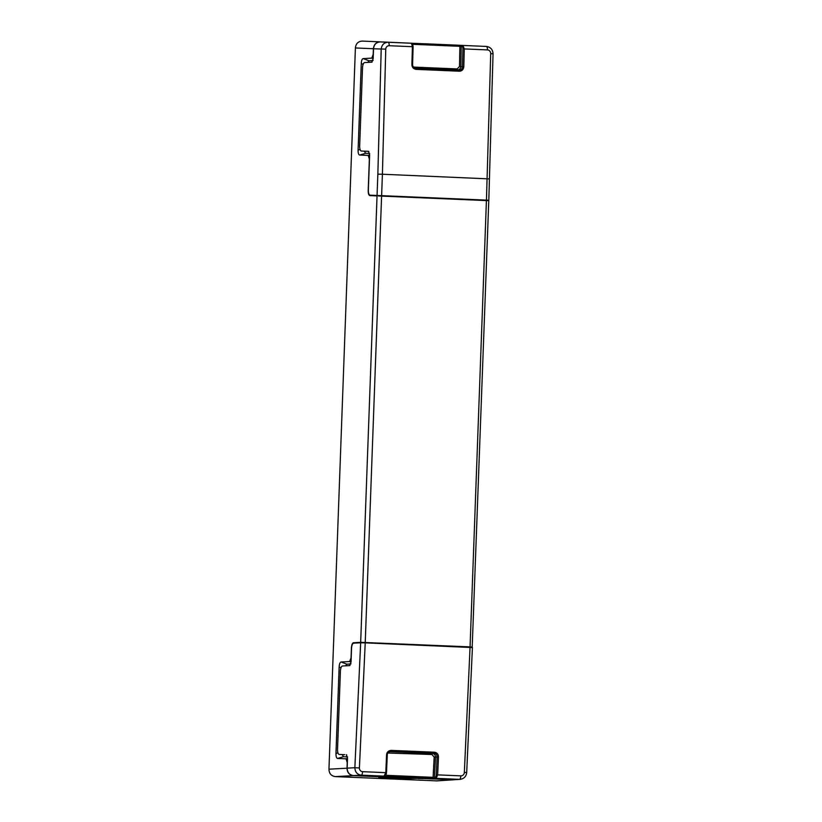 <?xml version="1.0" encoding="UTF-8"?>
<svg xmlns="http://www.w3.org/2000/svg" width="822" height="822" viewBox="0 0 822 822"><rect width="100%" height="100%" fill="white"/><g stroke="black" fill="none" stroke-linecap="round" stroke-linejoin="round"><path stroke-width="1.23" d="M337.955 752.87L335.972 753.466C335.941 756.476 336.475 758.141 337.565 758.449L343.493 756.672L342.188 754.565M349.956 665.501L350.008 663.95L346.884 664.197L345.579 665.83M346.678 754.843L346.607 756.867L343.493 756.672M344.747 754.678L339.27 754.442C338.232 754.257 337.647 752.767 337.513 749.972L340.431 670.485C340.77 667.69 341.459 666.19 342.517 665.995L349.648 665.604L351.045 662.029L351.539 648.527C351.744 645.26 352.443 643.472 353.635 643.164L360.663 642.783L354.857 767.727L347.151 768.149L347.511 758.305L346.381 754.75M358.094 642.927A5.364 1.839 92.4 0 1 358.145 642.917L362.142 642.773M378.541 195.523L380.062 195.585M486.418 200.578L488.782 200.681L472.198 647.099L470.061 646.883L486.418 200.578L378.531 195.975M374.544 195.8A5.364 1.839 92.4 0 1 373.815 195.317M360.087 149.47L358.094 150.056C358.053 153.159 358.587 154.813 359.697 155.039L365.626 153.272L368.729 153.467L368.801 151.433M372.078 62.092L372.14 60.54L373.106 60.479M365.626 153.272L364.3 151.156M372.14 60.54L369.016 60.797L367.701 62.41M436.903 780.879L335.397 776.605C331.287 776.071 329.139 773.594 328.954 769.187L355.402 47.953C355.905 43.566 358.228 41.285 362.368 41.1L380.37 41.871C376.219 42.056 373.897 44.337 373.404 48.724L373.198 54.344L371.801 58.126L363.232 58.598C362.101 58.835 361.454 60.499 361.269 63.602L363.149 64.311M337.565 758.449L346.103 758.809L347.223 762.59L347.018 768.2C347.192 772.618 349.34 775.095 353.46 775.629L383.165 776.903L385.333 777.109L378.726 777.591M422.703 778.526L453.919 779.739M362.142 642.681L465.067 647.12M351.035 662.142L349.669 661.535L351.066 657.744L351.426 648.085C351.631 644.818 352.33 643.02 353.522 642.722L360.673 642.331L377.041 195.913L369.91 195.605C368.749 195.317 368.174 193.54 368.215 190.262L369.355 159.18L368.235 155.409L369.633 154.916L368.359 189.82C368.318 193.088 368.893 194.876 370.054 195.163L381.624 195.657L382.405 174.233L489.378 178.908M470.061 646.883L360.673 642.331M472.198 647.099L469.115 647.294M349.669 661.535L341.109 661.998C339.979 662.306 339.332 663.981 339.147 667.002L341.027 667.721M350.008 663.95L350.984 663.878M335.972 753.466L339.147 667.002M347.572 756.928L346.607 756.867M358.094 150.056L361.269 63.602M359.697 155.039L368.235 155.409M369.695 153.519L368.729 153.467M451.946 198.657L452.881 199.15M365.235 642.403L381.593 196.109L380.041 196.037M481.466 200.023L482.093 200.393M425.251 43.782L480.13 46.176M380.37 41.871L430.543 44.059M401.691 42.826L404.054 42.878M425.94 43.864L430.327 43.998M379.086 777.54L401.526 778.742L418.162 778.331M422.703 778.588L418.162 778.516M369.633 154.896L368.503 151.33L361.392 151.032C360.365 150.847 359.779 149.357 359.646 146.563L362.553 67.065C362.892 64.27 363.591 62.77 364.639 62.575L371.77 62.195L373.167 58.619L373.527 48.775C374.031 44.388 376.353 42.107 380.494 41.922L388.138 42.251C384.059 42.497 381.757 44.789 381.203 49.104L377.853 174.151L382.405 174.233L385.765 49.145A3.576 3.35 -95 0 1 389.217 45.713A3.576 1.233 92.4 0 0 388.138 42.251L411.442 43.247L412.408 46.7L389.217 45.713M481.209 199.9L483.408 199.993M488.597 200.219L381.624 195.657M487.446 49.906L464.266 48.919L463.063 45.446L462.283 45.416A1.069 0.986 92.4 0 0 461.245 46.443L462.026 46.474A1.069 0.986 -87.6 0 1 463.063 45.446L486.367 46.443A3.576 1.233 92.4 0 1 487.446 49.906A3.576 3.35 -95 0 1 490.703 53.615L493.046 53.82L488.813 200.229M463.803 66.757L464.266 48.919L462.909 48.909L462.447 66.736L463.803 66.757C463.392 69.623 461.902 71.113 459.323 71.206L416.117 69.367C413.425 68.904 412.017 67.301 411.894 64.537L412.408 46.7L413.106 46.762L412.593 64.599L411.894 64.537M410.866 43.217L462.252 45.416L459.57 45.302L459.899 46.32L461.245 46.443L460.854 66.531C460.649 68.637 459.498 69.778 457.422 69.962L459.015 70.168L459.323 71.206M412.767 44.306L459.899 46.32L459.498 66.541L462.447 66.736C462.211 68.904 461.07 70.045 459.015 70.168L415.798 68.329L416.117 69.367M415.798 68.329L415.429 68.288C413.415 67.383 412.469 66.15 412.593 64.599L412.552 64.609C412.695 66.788 413.785 68.031 415.798 68.329L415.079 68.205M453.446 779.77L353.594 775.578L361.259 775.156A3.576 1.233 -87.6 0 0 362.594 771.673A3.576 3.35 -85.9 0 1 359.409 767.964L365.225 642.855L472.188 647.541M472.414 647.51L466.691 772.516L464.348 772.444A3.576 3.35 -85.9 0 1 460.834 775.865L437.643 774.879L436.184 778.352L435.403 778.393A1.069 0.986 -92.6 0 1 434.448 777.283L433.091 777.324L434.18 757.103L437.129 756.97L436.287 774.807A2.507 0.986 92.5 0 1 435.228 777.242A1.069 0.986 87.4 0 0 436.184 778.352L459.498 779.348L452.521 779.801M365.225 642.855L360.663 642.783M353.594 775.578C349.473 775.033 347.326 772.557 347.151 768.149M438.486 757.041C438.424 754.216 437.047 752.613 434.355 752.212L433.965 753.26C436.009 753.558 437.057 754.791 437.129 756.97L438.486 757.041L437.643 774.879L436.287 774.807M362.594 771.673L386.484 772.69L387.285 754.853L386.587 754.822C386.823 752.181 388.344 750.692 391.138 750.373L434.355 752.212M385.652 775.639L385.292 776.328L383.987 776.194A1.069 1.028 85.7 0 0 384.1 776.194L384.686 776.153A1.069 1.028 -94.3 0 1 384.686 776.153L384.686 776.153A1.069 1.028 -94.3 0 1 384.573 776.153L361.259 775.156C357.221 774.56 355.083 772.084 354.857 767.727L359.409 767.964M385.292 776.328L435.403 778.393M387.234 754.843C387.552 752.675 388.724 751.534 390.758 751.411L433.965 753.26L432.351 753.476L431.971 754.504L387.83 753.034M431.971 754.504L434.18 757.103M384.686 776.153C385.508 776.656 386.114 775.495 386.484 772.69L387.285 754.853C386.792 753.918 387.707 752.788 390.029 751.462L391.138 750.373M389.155 752.675L389.546 751.647L432.351 753.476C434.365 753.774 435.424 755.007 435.526 757.185L434.448 777.283L435.228 777.242M466.691 772.516C466.218 776.471 464.04 778.753 460.166 779.348L459.498 779.348A3.576 1.233 92.4 0 0 460.834 775.865M386.587 754.822L385.785 772.67L383.987 776.194M347.018 768.2L328.954 769.187M335.397 776.605L353.46 775.629M353.522 642.722L358.145 642.917M346.884 664.197L341.109 661.998M346.103 758.809L347.511 758.326M355.402 47.953L373.404 48.724M371.801 58.126L373.167 58.732M369.016 60.797L363.232 58.598M452.408 779.852L435.979 780.9M383.401 777.972L383.432 777.242M401.526 778.742L401.568 777.622M410.599 778.886L410.63 778.013M377.062 195.461L377.853 174.151M373.527 48.775L385.765 49.145M490.703 53.615L486.449 200.126M462.026 46.474A2.507 0.986 92.5 0 1 462.909 48.909M463.063 45.446L486.367 46.443C490.559 47.059 492.779 49.526 493.046 53.82M412.552 64.589L413.106 46.762C412.325 42.035 413.086 44.604 411.442 43.247A1.069 1.028 92.4 0 0 411.442 43.247L380.494 41.922M410.774 43.217L412.459 43.772M459.498 66.541L457.104 68.935L457.422 69.962L414.874 68.144M414.422 67.938L414.298 67.116L457.104 68.935M414.298 67.116L413.178 66.757M470.05 647.335L464.348 772.444M432.691 778.352L433.091 777.324L385.888 775.31M389.546 751.647L390.758 751.411M436.646 780.89L452.912 779.852M460.176 779.348L453.189 779.79"/></g></svg>
